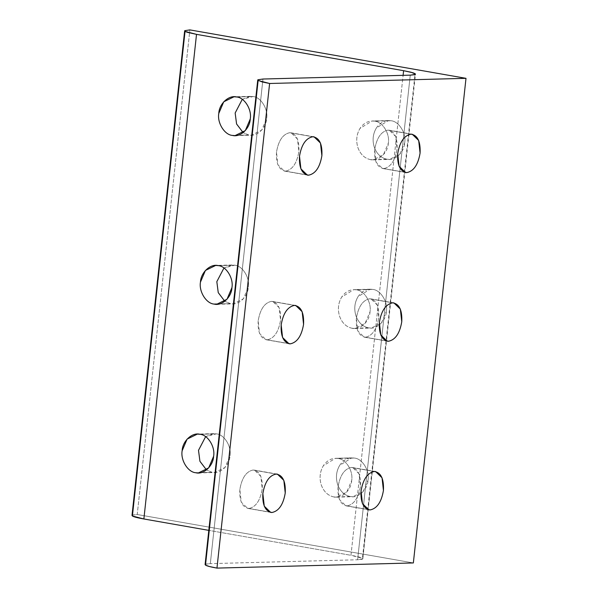 <?xml version="1.0" encoding="UTF-8"?>
<svg xmlns="http://www.w3.org/2000/svg" width="598" height="598" viewBox="0 0 598 598"><rect width="100%" height="100%" fill="white"/><g stroke="black" fill="none" stroke-linecap="round" stroke-linejoin="round"><path stroke-width="0.45" stroke-dasharray="2.99 2.24" d="M205.585 564.183L210.317 563.637L262.963 79.026L210.317 563.637L357.611 559.765C361.999 559.631 363.606 559.137 362.44 558.278C361.028 557.403 357.208 556.409 350.966 555.303L208.814 530.366L350.966 555.303L403.104 75.341L350.966 555.303L362.44 558.278L414.982 74.608L362.709 559.01L357.611 559.765L410.258 75.154L357.611 559.765L210.317 563.637L206.863 563.884L205.107 564.729M271.955 512.501L247.684 508.375L241.241 502.133L239.843 489.53C241.816 477.922 246.241 471.411 253.126 470.013L276.134 474.05L253.126 470.013L254.397 470.103L260.833 476.344L262.23 488.947C260.257 500.563 255.832 507.067 248.947 508.464L271.955 512.501M290.284 343.843L266.005 339.716L259.562 333.475L258.164 320.879C260.137 309.263 264.563 302.752 271.447 301.355L294.455 305.391L271.447 301.355L272.718 301.444L279.154 307.686L280.552 320.289C278.578 331.905 274.153 338.408 267.269 339.806L290.284 343.843M308.605 175.184L284.327 171.058L277.883 164.816L276.485 152.221C278.459 140.605 282.884 134.094 289.768 132.696L312.784 136.733L289.768 132.696L291.039 132.793L297.475 139.028L298.873 151.63C296.907 163.247 292.474 169.75 285.59 171.148L308.605 175.184M370.155 509.922L345.876 505.796L339.44 499.554L338.034 486.959C340.008 475.343 344.433 468.832 351.318 467.434L374.333 471.471L351.318 467.434L352.588 467.524L359.024 473.765L360.422 486.368C358.456 497.985 354.023 504.488 347.146 505.886L370.155 509.922M388.476 341.264L364.197 337.137L357.761 330.896L356.363 318.3C358.329 306.684 362.762 300.174 369.639 298.776L392.654 302.812L369.639 298.776L370.91 298.873L377.345 305.107L378.751 317.71C376.777 329.326 372.352 335.829 365.468 337.227L388.476 341.264M406.797 172.605L382.518 168.479L376.082 162.237L374.684 149.642C376.65 138.026 381.083 131.515 387.967 130.117L410.976 134.154L387.967 130.117L389.231 130.214L395.674 136.449L397.072 149.052C395.099 160.668 390.673 167.171 383.789 168.576L406.797 172.605M368.54 327.868L352.177 328.302L354.778 328.489L365.049 323.473L370.005 311.835C371.739 302.446 364.234 290.351 356.356 289.843L372.718 289.417C380.597 289.925 388.109 302.012 386.368 311.401L381.412 323.04L371.141 328.063L368.54 327.868C362.635 326.568 358.441 322.569 355.959 315.864C353.867 308.964 354.562 302.558 358.045 296.638L370.117 289.223L372.718 289.417L353.754 289.649L341.682 297.071C338.199 302.992 337.504 309.398 339.589 316.297C342.071 322.995 346.272 327.001 352.177 328.302L368.54 327.868C376.239 330.096 386.039 321.036 386.368 311.401C388.109 302.012 380.597 289.925 372.718 289.417C366.753 288.632 361.865 291.039 358.045 296.638C354.562 302.558 353.867 308.964 355.959 315.864C358.441 322.569 362.635 326.568 368.54 327.868M350.219 496.527L333.856 496.96L336.45 497.147L346.728 492.132L351.684 480.493C353.418 471.104 345.913 459.01 338.034 458.502L354.397 458.075C362.276 458.576 369.781 470.671 368.047 480.059L363.091 491.698L352.82 496.721L350.219 496.527C344.313 495.226 340.12 491.227 337.631 484.522C335.545 477.623 336.24 471.217 339.724 465.296L351.796 457.881L335.433 458.307L323.354 465.722C319.878 471.65 319.183 478.056 321.268 484.956C323.75 491.653 327.951 495.66 333.856 496.96L350.219 496.527C357.91 498.754 367.718 489.695 368.047 480.059C369.781 470.671 362.276 458.576 354.397 458.075C348.432 457.291 343.544 459.698 339.724 465.296C336.24 471.217 335.545 477.623 337.631 484.522C340.12 491.227 344.313 495.226 350.219 496.527M386.861 159.21L370.498 159.644L373.1 159.83L383.37 154.815L388.326 143.176C390.06 133.788 382.556 121.693 374.677 121.185L391.04 120.759C398.918 121.267 406.431 133.354 404.689 142.743L399.733 154.381L389.462 159.404L386.861 159.21C380.956 157.909 376.762 153.91 374.281 147.205C372.188 140.313 372.89 133.9 376.366 127.979L388.446 120.564L391.04 120.759L372.076 120.998L360.003 128.413C356.52 134.333 355.825 140.739 357.91 147.639C360.4 154.336 364.593 158.343 370.498 159.644L386.861 159.21C394.56 161.438 404.36 152.378 404.689 142.743C406.431 133.354 398.918 121.267 391.04 120.759C385.075 119.974 380.186 122.381 376.366 127.979C372.89 133.9 372.188 140.313 374.281 147.205C376.762 153.91 380.956 157.909 386.861 159.21M230.484 303.649L219.302 303.948L230.484 303.649L224.826 301.28L230.484 303.649C238.176 305.877 247.976 296.825 248.312 287.19L243.349 298.821L233.078 303.844L230.484 303.649M218.292 265.632L234.655 265.198C242.541 265.706 250.046 277.801 248.312 287.19C250.046 277.801 242.541 265.706 234.655 265.198L218.292 265.632M212.155 472.308L195.793 472.741L212.155 472.308L206.504 469.938L212.155 472.308C219.855 474.535 229.654 465.483 229.983 455.848L225.027 467.479L214.757 472.502L212.155 472.308M199.971 434.29L216.334 433.856C224.22 434.365 231.725 446.452 229.983 455.848C231.725 446.452 224.22 434.365 216.334 433.856L199.971 434.29M248.805 134.999L232.435 135.425L248.805 134.999L243.147 132.621L248.805 134.999C256.497 137.219 266.304 128.166 266.633 118.531L261.677 130.17L251.399 135.185L248.805 134.999M236.614 96.973L252.984 96.54C260.863 97.048 268.367 109.142 266.633 118.531C268.367 109.142 260.863 97.048 252.984 96.54L236.614 96.973M242.272 99.343L250.383 96.345L252.984 96.54L242.272 99.343M205.63 436.66L213.74 433.662L216.334 433.856L205.63 436.66M223.951 268.001L232.061 265.004L234.655 265.198L223.951 268.001M383.789 168.576C390.673 167.171 395.099 160.668 397.072 149.052C397.618 137.473 394.583 131.164 387.967 130.117C381.083 131.515 376.65 138.026 374.684 149.642C374.131 161.213 377.166 167.53 383.789 168.576M365.468 337.227C372.352 335.829 376.777 329.326 378.751 317.71C379.296 306.131 376.262 299.822 369.639 298.776C362.762 300.174 358.329 306.684 356.363 318.3C355.81 329.872 358.845 336.188 365.468 337.227M347.146 505.886C354.023 504.488 358.456 497.985 360.422 486.368C360.975 474.79 357.94 468.481 351.318 467.434C344.433 468.832 340.008 475.343 338.034 486.959C337.489 498.53 340.524 504.847 347.146 505.886M285.59 171.148C292.474 169.75 296.907 163.247 298.873 151.63C299.426 140.052 296.391 133.743 289.768 132.696C282.884 134.094 278.459 140.605 276.485 152.221C275.94 163.792 278.974 170.109 285.59 171.148M267.269 339.806C274.153 338.408 278.578 331.905 280.552 320.289C281.105 308.71 278.063 302.401 271.447 301.355C264.563 302.752 260.137 309.263 258.164 320.879C257.618 332.451 260.653 338.767 267.269 339.806M248.947 508.464C255.832 507.067 260.257 500.563 262.23 488.947C262.776 477.368 259.741 471.06 253.126 470.013C246.241 471.411 241.816 477.922 239.843 489.53C239.297 501.109 242.332 507.418 248.947 508.464M370.498 159.644C364.593 158.343 360.4 154.336 357.91 147.639C355.825 140.739 356.52 134.333 360.003 128.413C363.823 122.814 368.712 120.407 374.677 121.185C382.556 121.693 390.06 133.788 388.326 143.176C387.997 152.811 378.19 161.864 370.498 159.644M333.856 496.96C327.951 495.66 323.75 491.653 321.268 484.956C319.183 478.056 319.878 471.65 323.354 465.722C327.173 460.131 332.069 457.724 338.034 458.502C345.913 459.01 353.418 471.104 351.684 480.493C351.355 490.128 341.548 499.18 333.856 496.96M352.177 328.302C346.272 327.001 342.071 322.995 339.589 316.297C337.504 309.398 338.199 302.992 341.682 297.071C345.502 291.473 350.391 289.066 356.356 289.843C364.234 290.351 371.739 302.446 370.005 311.835C369.676 321.47 359.869 330.522 352.177 328.302M132.494 515.057L137.226 514.512L413.353 562.942L137.226 514.512L189.872 29.9L137.226 514.512L133.78 514.758L132.023 515.603M362.837 558.801L415.483 74.189M247.684 508.375L270.692 512.411M266.005 339.716L289.013 343.753M284.327 171.058L307.335 175.094M345.876 505.796L368.884 509.832M364.197 337.137L387.205 341.174M382.518 168.479L405.526 172.516M354.778 328.489L371.141 328.063M336.45 497.147L352.82 496.721M373.1 159.83L389.462 159.404M216.715 304.277L233.078 303.844M198.394 472.936L214.757 472.502M235.036 135.619L251.399 135.185M250.383 96.345L234.02 96.779M213.74 433.662L197.37 434.096M232.061 265.004L215.691 265.437M388.446 120.564L372.076 120.998M351.796 457.881L335.433 458.307M370.117 289.223L353.754 289.649M412.239 134.251L389.231 130.214M393.918 302.902L370.91 298.873M375.596 471.56L352.588 467.524M314.047 136.822L291.039 132.793M295.726 305.481L272.718 301.444M277.405 474.139L254.397 470.103"/><path stroke-width="0.9" d="M184.67 30.999L185.044 31.388L132.397 515.999L143.871 518.974L196.518 34.363L187.204 32.292L185.044 31.388L184.775 30.655L189.872 29.9L465.999 78.331L413.353 562.942L465.999 78.331L269.608 83.488L258.127 80.513L205.488 565.117L209.405 566.523L216.962 568.1L269.608 83.488L216.962 568.1L413.353 562.942L216.962 568.1C210.72 566.994 206.893 566 205.488 565.117L257.865 79.781L262.963 79.026L410.258 75.154L414.765 74.683L415.356 74.399L415.087 73.674L414.982 74.608L415.087 73.674L412.919 72.769L403.613 70.691L403.104 75.341L403.613 70.691L196.518 34.363L143.871 518.974L208.814 530.366L143.871 518.974C137.63 517.868 133.81 516.874 132.397 515.999L185.044 31.388L196.518 34.363L403.613 70.691L411.17 72.268L415.46 74.062M276.134 474.05C269.25 475.447 264.824 481.958 262.851 493.567L264.256 506.17L270.692 512.411L271.955 512.501C278.84 511.103 283.273 504.592 285.239 492.984L283.841 480.381L277.405 474.139L276.134 474.05C282.757 475.096 285.792 481.405 285.239 492.984C283.273 504.592 278.84 511.103 271.955 512.501C265.34 511.454 262.305 505.146 262.851 493.567C264.824 481.958 269.25 475.447 276.134 474.05M294.455 305.391C287.578 306.789 283.146 313.3 281.172 324.908L282.577 337.511L289.013 343.753L290.284 343.843C297.161 342.445 301.594 335.941 303.567 324.325L302.162 311.722L295.726 305.481L294.455 305.391C301.078 306.438 304.113 312.747 303.567 324.325C301.594 335.941 297.161 342.445 290.284 343.843C283.661 342.796 280.626 336.487 281.172 324.908C283.146 313.3 287.578 306.789 294.455 305.391M312.784 136.733C305.899 138.131 301.467 144.641 299.501 156.257L300.899 168.853L307.335 175.094L308.605 175.184C315.49 173.786 319.915 167.283 321.888 155.667L320.483 143.064L314.047 136.822L312.784 136.733C319.399 137.779 322.434 144.088 321.888 155.667C319.915 167.283 315.49 173.786 308.605 175.184C301.983 174.145 298.948 167.829 299.501 156.257C301.467 144.641 305.899 138.131 312.784 136.733M374.333 471.471C367.449 472.869 363.016 479.379 361.05 490.995L362.448 503.591L368.884 509.832L370.155 509.922C377.039 508.524 381.464 502.021 383.438 490.405L382.04 477.802L375.596 471.56L374.333 471.471C380.948 472.517 383.983 478.826 383.438 490.405C381.464 502.021 377.039 508.524 370.155 509.922C363.532 508.876 360.497 502.567 361.05 490.995C363.016 479.379 367.449 472.869 374.333 471.471M392.654 302.812C385.77 304.21 381.345 310.721 379.371 322.337L380.769 334.932L387.205 341.174L388.476 341.264C395.36 339.866 399.785 333.363 401.759 321.746L400.361 309.144L393.918 302.902L392.654 302.812C399.27 303.859 402.305 310.168 401.759 321.746C399.785 333.363 395.36 339.866 388.476 341.264C381.86 340.225 378.826 333.908 379.371 322.337C381.345 310.721 385.77 304.21 392.654 302.812M410.976 134.154C404.091 135.552 399.666 142.062 397.692 153.679L399.09 166.274L405.526 172.516L406.797 172.605C413.681 171.207 418.107 164.704 420.08 153.088L418.682 140.485L412.239 134.251L410.976 134.154C417.591 135.2 420.626 141.509 420.08 153.088C418.107 164.704 413.681 171.207 406.797 172.605C400.182 171.566 397.147 165.25 397.692 153.679C399.666 142.062 404.091 135.552 410.976 134.154M219.302 303.948L214.114 304.083L216.715 304.277L226.986 299.254L231.942 287.616C233.683 278.227 226.171 266.132 218.292 265.632L215.691 265.437L205.42 270.46L200.465 282.092C198.73 291.488 206.235 303.575 214.114 304.083L219.302 303.948M195.793 472.741L198.394 472.936L208.665 467.913L213.621 456.274C215.355 446.885 207.85 434.791 199.971 434.29L197.37 434.096L187.099 439.119L182.143 450.75C180.409 460.139 187.914 472.233 195.793 472.741C187.914 472.233 180.409 460.139 182.143 450.75C182.472 441.115 192.279 432.062 199.971 434.29C207.85 434.791 215.355 446.885 213.621 456.274C213.292 465.909 203.484 474.969 195.793 472.741M232.435 135.425L235.036 135.619L245.307 130.596L250.263 118.957C252.005 109.569 244.492 97.474 236.614 96.973L234.02 96.779L223.742 101.802L218.786 113.441C217.052 122.829 224.556 134.916 232.435 135.425C224.556 134.916 217.052 122.829 218.786 113.441C219.115 103.798 228.922 94.746 236.614 96.973C244.492 97.474 252.005 109.569 250.263 118.957C249.934 128.592 240.134 137.652 232.435 135.425M243.147 132.621L236.576 123.973L235.156 113.007L242.272 99.343L235.156 113.007L236.576 123.973L243.147 132.621M206.504 469.938L199.926 461.29L198.506 450.324L205.63 436.66L198.506 450.324L199.926 461.29L206.504 469.938M224.826 301.28L218.248 292.631L216.827 281.665L223.951 268.001L216.827 281.665L218.248 292.631L224.826 301.28M257.753 80.117L262.051 81.911L269.608 83.488L465.999 78.331L189.872 29.9L184.775 30.655M205.219 564.392L205.488 565.117L205.585 564.183M214.114 304.083C206.235 303.575 198.73 291.488 200.465 282.092C200.793 272.456 210.601 263.404 218.292 265.632C226.171 266.132 233.683 278.227 231.942 287.616C231.613 297.251 221.806 306.311 214.114 304.083M132.128 515.267L132.397 515.999L132.494 515.057M415.356 74.399L410.258 75.154L262.963 79.026L257.865 79.781M257.738 79.99L205.092 564.602M184.647 30.872L132.001 515.476"/></g></svg>
